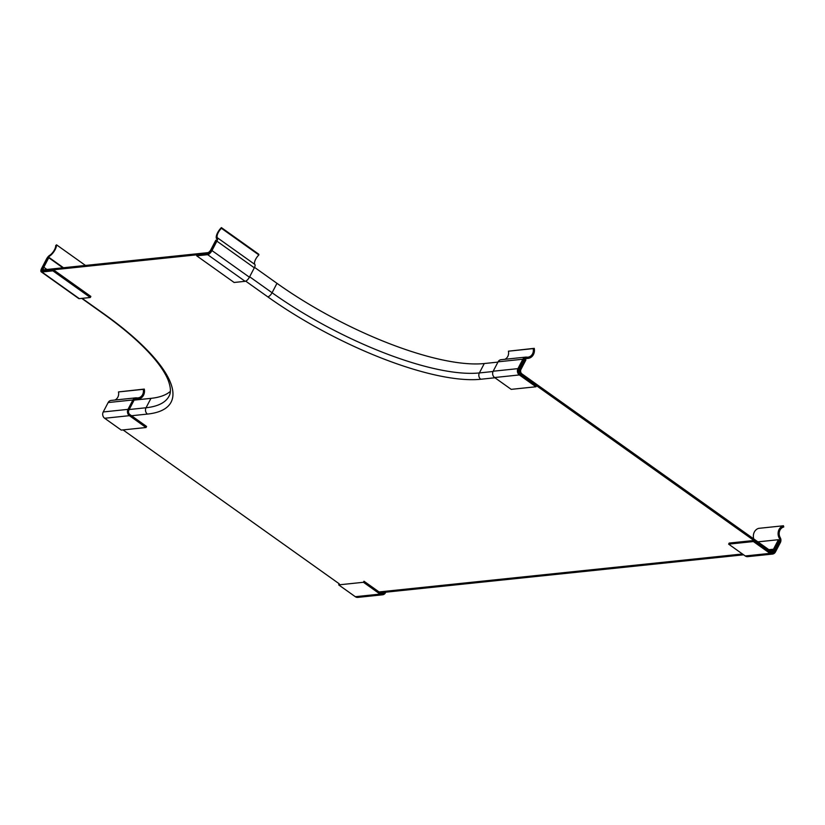 <?xml version="1.0" encoding="UTF-8"?>
<svg xmlns="http://www.w3.org/2000/svg" width="825" height="825" viewBox="0 0 825 825"><rect width="100%" height="100%" fill="white"/><g stroke="black" fill="none" stroke-linecap="round" stroke-linejoin="round"><path stroke-width="1.24" d="M42.642 268.568L48.221 256.884A8.332 3.3 -54.6 0 0 53.873 251.718A8.332 3.3 -54.6 0 0 56.533 244.829L55.698 245.623A7.043 2.784 125.4 0 1 49.686 255.317A4.589 1.815 -54.6 0 0 46.551 258.957L41.642 268.362A4.589 1.815 -54.6 0 0 41.25 271.858A4.589 1.815 -54.6 0 0 41.889 271.992L52.872 270.847L53.429 269.785L90.863 296.433L90.307 297.495L52.872 270.847M63.473 267.743L48.221 256.884M85.48 265.444L56.533 244.829M53.429 269.785L42.436 270.94A3.207 1.268 125.4 0 1 41.931 270.847A3.207 1.268 125.4 0 1 42.261 268.29M90.307 297.495L79.313 298.64A4.589 1.815 125.4 0 1 78.684 298.506L41.25 271.858M211.355 250.625L217.326 239.219A8.332 3.3 125.4 0 1 216.923 239.023A8.332 3.3 125.4 0 1 221.389 227.607L221.44 228.308A7.043 2.784 -54.6 0 0 217.429 237.796A4.589 1.815 125.4 0 1 216.892 241.158L211.973 250.563A4.589 1.815 125.4 0 1 207.683 254.678L196.69 255.822L197.247 254.77L208.24 253.615A3.207 1.268 -54.6 0 0 211.355 250.625M196.69 255.822L234.125 282.47L245.118 281.315A4.589 1.815 -54.6 0 0 249.408 277.21L254.327 267.805A4.589 1.815 -54.6 0 0 254.853 264.443A7.043 2.784 125.4 0 1 258.875 254.946L258.813 254.255L221.389 227.607M258.875 254.946L221.44 228.308M384.409 592.34A3.207 2.784 -96 0 1 380.614 593.062L364 581.233L363.443 582.285L338.683 584.873L339.24 583.822L123.038 429.907M363.443 582.285L380.057 594.113A4.589 3.981 84 0 0 382.563 594.804L357.802 597.393A4.589 3.981 -96 0 1 355.307 596.702L338.683 584.873M382.563 594.804A4.589 3.981 84 0 0 385.522 592.68L385.77 592.195M143.241 389.338L144.292 389.08A8.332 7.229 -96 0 1 138.126 399.125A8.332 7.229 -96 0 1 134.898 398.619L128.937 410.035A3.207 2.784 84 0 0 129.958 414.624L146.572 426.453L146.025 427.515L121.265 430.093L104.651 418.265A4.589 3.981 84 0 1 103.238 411.953L108.157 402.548A4.589 3.981 84 0 1 111.107 400.434L135.867 397.846A4.589 3.981 -96 0 1 136.703 397.856A7.043 6.115 84 0 0 138.033 397.887A7.043 6.115 84 0 0 143.241 389.338L118.48 391.927A7.043 6.115 -96 0 1 114.902 400.032M144.292 389.08L118.48 391.927M146.025 427.515L129.401 415.676A4.589 3.981 -96 0 1 127.999 409.365L132.918 399.96A4.589 3.981 -96 0 1 135.867 397.846M518.884 369.291L524.844 357.885A8.332 7.229 84 0 0 528.072 358.39A8.332 7.229 84 0 0 534.239 348.336L533.177 348.604A7.043 6.115 -96 0 1 527.979 357.153A7.043 6.115 -96 0 1 526.649 357.122A4.589 3.981 84 0 0 525.814 357.112A4.589 3.981 84 0 0 522.854 359.226L517.945 368.631A4.589 3.981 84 0 0 519.348 374.942L535.972 386.77L536.518 385.718L519.905 373.89A3.207 2.784 -96 0 1 518.884 369.291M504.848 359.298A7.043 6.115 84 0 0 508.427 351.192L534.239 348.336M525.814 357.112L501.053 359.7A4.589 3.981 -96 0 0 498.104 361.814L493.185 371.219A4.589 3.981 -96 0 0 494.588 377.53L511.211 389.359L535.972 386.77M508.427 351.192L533.177 348.604M772.881 551.451L774.531 551.286L780.491 539.87A8.332 7.229 -96 0 1 778.305 531.671A8.332 7.229 -96 0 1 783.472 525.762L783.75 526.979A7.043 6.115 84 0 0 780.244 537.653A4.589 3.981 -96 0 1 780.378 542.551L775.459 551.946A4.589 3.981 -96 0 1 772.509 554.07A4.589 3.981 -96 0 1 770.003 553.379L753.39 541.551L753.937 540.488L729.187 543.077L728.63 544.139L753.39 541.551M778.893 540.045L780.491 539.87M753.73 538.9A8.332 7.229 84 0 1 758.711 528.351L783.472 525.762M753.937 540.488L770.56 552.327A3.207 2.784 84 0 0 774.531 551.286M728.63 544.139L745.243 555.967A4.589 3.981 84 0 0 747.749 556.648L772.509 554.07M207.756 252.667A3.341 1.32 -54.6 0 0 210.829 249.789L215.789 240.281L216.408 240.219L211.499 249.614A4.589 1.815 125.4 0 1 207.199 253.729L43.467 270.837A4.589 1.815 125.4 0 1 42.828 270.693A4.589 1.815 125.4 0 1 43.22 267.197L48.758 257.73L43.787 267.238A3.341 1.32 -54.6 0 0 43.56 269.672A3.341 1.32 -54.6 0 0 44.024 269.775L207.756 252.667M276.983 283.336L272.075 292.741A4.589 1.815 125.4 0 1 267.774 296.845A171.311 51.8 -152.4 0 0 480.779 379.252A4.589 3.981 -96 0 1 479.366 372.931L484.285 363.536A166.733 50.418 -152.4 0 1 276.983 283.336L254.543 267.362M484.285 363.536L497.949 362.103M524.061 359.38L524.968 359.287L520.049 368.682A4.589 3.981 84 0 0 521.462 375.004L769.003 551.213A4.589 3.981 -96 0 0 771.499 551.904L770.168 552.038M771.499 551.904A4.589 3.981 -96 0 0 774.458 549.78L779.367 540.385L778.429 539.715L773.468 549.223A3.341 2.898 84 0 1 769.55 550.162L522.008 373.942A3.341 2.898 -96 0 1 520.936 369.456L525.907 359.948L524.968 359.287M778.429 539.715L757.897 541.86M773.468 549.223L768.91 549.697M170.352 391.349A166.733 50.418 27.6 0 1 150.954 398.351L134.114 400.115M62.906 267.805L48.758 257.73M46.922 269.476L43.787 267.238M79.313 298.64L41.889 271.992M249.408 277.21L211.973 250.563M245.118 281.315L207.683 254.678M254.327 267.805L216.892 241.158M254.853 264.443L217.429 237.796M380.057 594.113L355.307 596.702M127.999 409.365L103.238 411.953M129.401 415.676L104.651 418.265M132.918 399.96L108.157 402.548M494.588 377.53L519.348 374.942M493.185 371.219L517.945 368.631M498.104 361.814L522.854 359.226M745.243 555.967L770.003 553.379M493.041 371.508L479.366 372.931A166.733 50.418 -152.4 0 1 272.075 292.741L249.635 276.767M519.152 368.775L520.049 368.682M480.779 379.252L494.928 377.767M267.774 296.845L245.726 281.15M742.469 553.988L379.057 591.948M129.205 409.52L146.035 407.756A166.733 50.418 27.6 0 0 169.022 396.186C171.126 392.659 170.827 387.327 168.156 380.181C165.928 374.591 162.02 368.27 156.42 361.237C144.416 346.325 126.751 330.516 103.403 313.82A4.589 1.815 -54.6 0 0 104.043 313.954A171.311 51.8 27.6 0 1 147.448 414.078A4.589 3.981 -96 0 1 146.035 407.756L150.954 398.351M147.448 414.078L131.515 415.738M104.043 313.954L82.118 298.351M134.434 399.506L138.126 399.125M524.38 358.772L528.072 358.39M743.634 554.812L380.222 592.773M103.403 313.82L81.737 298.382"/></g></svg>
